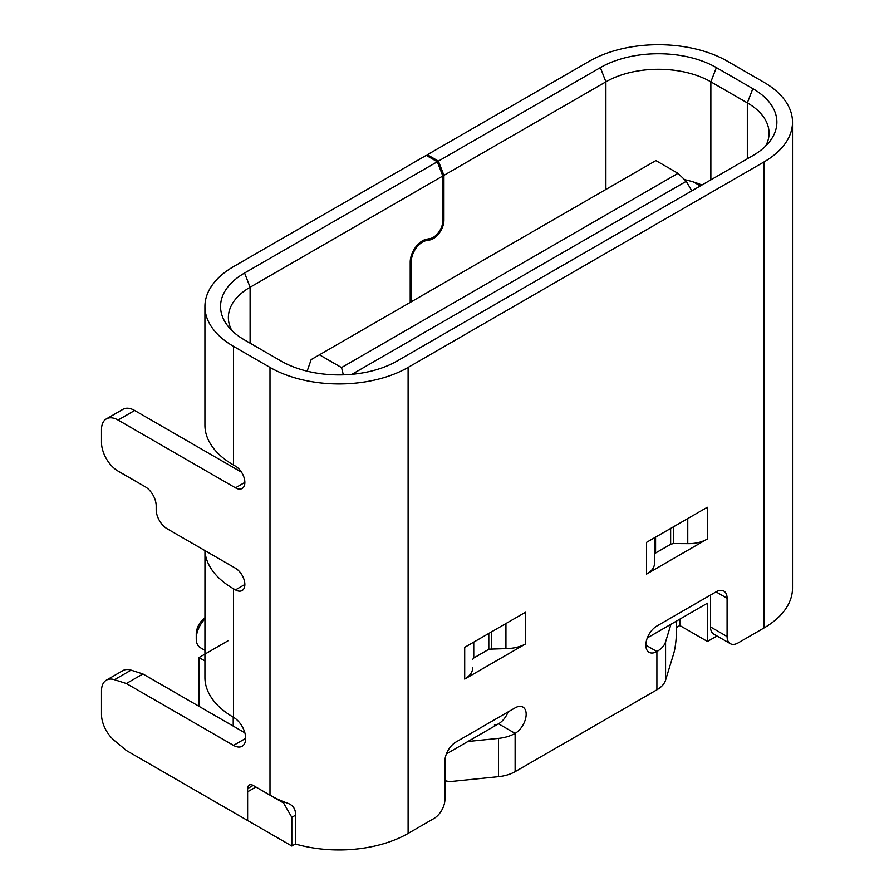 <?xml version="1.0" encoding="UTF-8"?>
<svg xmlns="http://www.w3.org/2000/svg" width="894" height="894" viewBox="0 0 894 894"><rect width="100%" height="100%" fill="white"/><g stroke="black" fill="none" stroke-linecap="round" stroke-linejoin="round"><path stroke-width="1.34" d="M204.927 618.883A19.534 11.276 120 0 0 196.244 638.707L196.244 633.924A13.678 7.89 -60 0 1 204.927 617.799M196.244 638.707A19.534 11.276 120 0 0 200.29 647.647L204.927 650.329M647.323 637.914L707.456 603.193L707.456 641.467L716.988 635.969M253.147 785.424L247.627 788.62A7.811 4.515 60 0 1 249.236 785.044A7.811 4.515 60 0 1 253.147 785.424L269.999 795.157A97.658 56.389 0 0 0 288.248 803.438C292.439 805.17 294.819 808.053 295.355 812.087L295.355 843.992A97.658 56.389 180 0 0 408.111 833.431L433.869 818.558A15.623 9.018 -60 0 0 444.921 799.415L444.921 761.14A15.623 9.018 120 0 1 455.974 742.009L515.123 707.858A15.623 9.018 120 0 1 522.934 707.087A15.623 9.018 120 0 1 525.326 719.603A15.623 9.018 120 0 1 515.123 733.382L498.539 723.805L446.408 753.91M679.831 619.14L679.831 625.521L707.456 641.467M679.831 625.521L676.423 627.487M295.355 843.992L291.824 846.026L247.627 820.513L247.627 791.805L255.907 787.022L283.532 802.968L291.824 817.328L291.824 846.026M228.372 640.573L199.004 657.526L199.004 706.327M233.222 717.144L233.222 726.084L233.222 717.144M284.873 802.197L283.532 802.968M295.355 815.283L291.824 817.328M204.927 660.945L199.004 657.526M351.957 374.318L686.279 181.303L691.8 190.869M307.145 371.178L311.157 359.6L655.894 160.574L677.987 173.335L686.279 181.303M343.341 374.843L341.542 367.579L677.987 173.335M319.437 354.817L341.542 367.579M605.897 189.439L605.897 81.835L443.927 175.347L438.406 161.11L427.354 154.729L589.325 61.217A97.658 56.389 0 0 1 727.437 61.217L763.901 82.27A97.658 56.389 0 0 1 792.509 122.132A97.658 56.389 0 0 1 763.901 162.004L408.111 367.423A97.658 56.389 180 0 1 269.999 367.423L233.535 346.369A97.658 56.389 180 0 1 204.927 306.497A97.658 56.389 180 0 1 233.535 266.624L426.248 155.366L437.3 161.747L442.821 175.984L250.108 287.242A74.224 42.856 0 0 0 228.372 317.549A74.224 42.856 0 0 0 231.803 330.434M438.406 161.11L600.366 67.598L605.897 81.835A74.224 42.856 180 0 1 710.864 81.835L747.328 102.888A74.224 42.856 180 0 1 769.063 133.184A74.224 42.856 180 0 1 765.633 146.08M443.927 175.347L443.927 220.237A15.008 8.672 -60 0 1 429.969 239.927L426.013 240.698A15.801 9.13 120 0 0 411.318 261.428L411.318 301.781M427.354 154.729L427.354 156.003M464.701 679.082L525.482 643.993L525.482 612.256L464.701 647.345L464.701 679.082C469.953 675.853 472.624 672.087 472.714 667.796L472.714 667.919M488.806 633.433L488.806 649.178L505.937 648.619C513.502 648.485 520.017 646.954 525.482 643.993M473.753 657.995L488.806 649.301M472.602 659.526L473.753 657.917L473.753 642.127M204.927 677.462A97.658 56.389 0 0 0 233.535 717.323L233.535 588.788A97.658 56.389 180 0 1 204.972 550.603L204.927 677.462M716.038 591.862L727.09 598.242A15.623 9.018 -60 0 0 723.849 591.079A15.623 9.018 -60 0 0 716.038 591.862L656.9 626.001A15.623 9.018 -60 0 0 646.686 639.78A15.623 9.018 -60 0 0 649.078 652.296A15.623 9.018 -60 0 0 656.9 651.525L656.9 689.799L515.123 771.656A31.256 18.048 180 0 1 498.45 776.662L452.286 781.367A15.623 12.561 163 0 1 444.921 780.563M656.9 689.799A31.256 18.048 0 0 0 665.572 680.178L673.718 653.514A15.623 2.213 -84.2 0 0 676.423 631.879L676.423 621.106M600.366 67.598A82.036 47.36 0 0 1 716.385 67.598L752.849 88.651A82.036 47.36 0 0 1 769.734 141.475A82.036 47.36 0 0 1 752.849 155.623L397.059 361.042A82.036 47.36 180 0 1 281.051 361.042L244.587 339.988A82.036 47.36 180 0 1 227.702 325.829A82.036 47.36 180 0 1 244.587 273.005L437.3 161.747M247.627 788.62L247.627 820.513L126.356 750.502L114.477 740.601A23.434 13.533 -120 0 1 101.491 714.429L101.491 690.883A23.434 13.533 -120 0 1 106.352 680.155A23.434 13.533 -120 0 1 114.477 679.697L126.356 683.519L233.535 745.395A17.187 9.923 -120 0 0 242.129 746.244A17.187 9.923 -120 0 0 244.766 732.477A17.187 9.923 -120 0 0 233.535 717.323M410.212 302.418L410.212 262.065A17.366 10.024 -60 0 1 426.36 239.29L430.316 238.519A13.455 7.767 120 0 0 442.821 220.874L442.821 175.984M244.855 732.801L142.928 673.953L131.06 670.131A23.434 13.533 -120 0 0 122.925 670.589L106.352 680.155M241.514 472.188L134.648 410.48A23.434 13.533 -120 0 0 122.925 409.318L106.352 418.895A23.434 13.533 -120 0 0 101.491 429.623L101.491 442.374A23.434 13.533 -120 0 0 118.064 471.082L145.141 486.716A15.623 9.018 60 0 1 156.193 505.848L156.193 509.681A15.623 9.018 -120 0 0 167.234 528.823L235.468 568.215A13.287 7.666 -120 0 1 244.14 579.915A13.287 7.666 -120 0 1 242.106 590.554A13.287 7.666 -120 0 1 235.468 589.895L233.535 588.788M710.518 595.046L710.518 626.94A15.623 9.018 120 0 0 713.747 634.103L730.331 643.669A15.623 9.018 120 0 0 738.142 642.898L763.901 628.024A97.658 56.389 0 0 0 792.509 588.151L792.509 122.132M494.382 725.056A7.811 4.515 180 0 0 498.539 723.805A15.623 9.018 120 0 0 508.116 711.903M727.09 598.242L727.09 636.517A15.623 9.018 120 0 0 730.331 643.669M646.541 574.104L646.541 542.367L707.31 507.278L707.31 539.015L646.541 574.104C651.938 571.065 654.598 567.31 654.542 562.818L654.542 537.741L654.542 562.818M244.855 482.402L235.468 487.833A13.287 7.666 -120 0 0 242.106 488.493A13.287 7.666 -120 0 0 244.14 477.843A13.287 7.666 -120 0 0 235.468 466.143L233.535 465.025L233.535 346.369M235.468 487.833L118.064 420.046A23.434 13.533 -120 0 0 106.352 418.895M204.927 306.497L204.927 425.153A97.658 56.389 0 0 0 233.535 465.025M142.928 673.953L126.356 683.519M515.123 771.656L515.123 733.382A31.256 18.048 180 0 1 498.45 738.388L467.908 741.495M707.31 539.015C701.913 542.211 695.398 543.753 687.765 543.641L673.428 543.574L670.645 544.234L670.645 528.455M670.645 544.323L655.581 553.017M655.581 537.149L655.581 552.894L654.43 554.548M684.547 179.638A74.224 42.856 180 0 1 701.913 185.036M700.371 185.93L693.588 182.018M645.848 645.144L656.9 651.525A31.256 18.048 0 0 0 665.572 641.892L670.958 624.269M250.108 343.173L250.108 287.242L244.587 273.005M763.901 628.024L763.901 162.004M408.111 833.431L408.111 367.423M269.999 795.157L269.999 367.423M244.855 584.475L235.468 589.895M245.682 738.377L233.535 745.395M134.648 410.48L118.064 420.046M131.06 670.131L114.477 679.697M498.45 738.388L498.45 776.662M505.937 623.543L505.937 648.619M491.599 631.812L491.599 648.552M710.864 179.873L710.864 81.835L716.385 67.598M747.328 158.819L747.328 102.888L752.849 88.651M710.518 626.94L727.09 636.517M665.572 641.892L665.572 680.178M687.765 518.565L687.765 543.641M673.428 526.834L673.428 543.574M411.318 261.428L410.257 260.825M426.013 240.698L424.505 239.827M429.969 239.927L428.226 238.922M443.927 220.237L442.821 219.6"/></g></svg>
